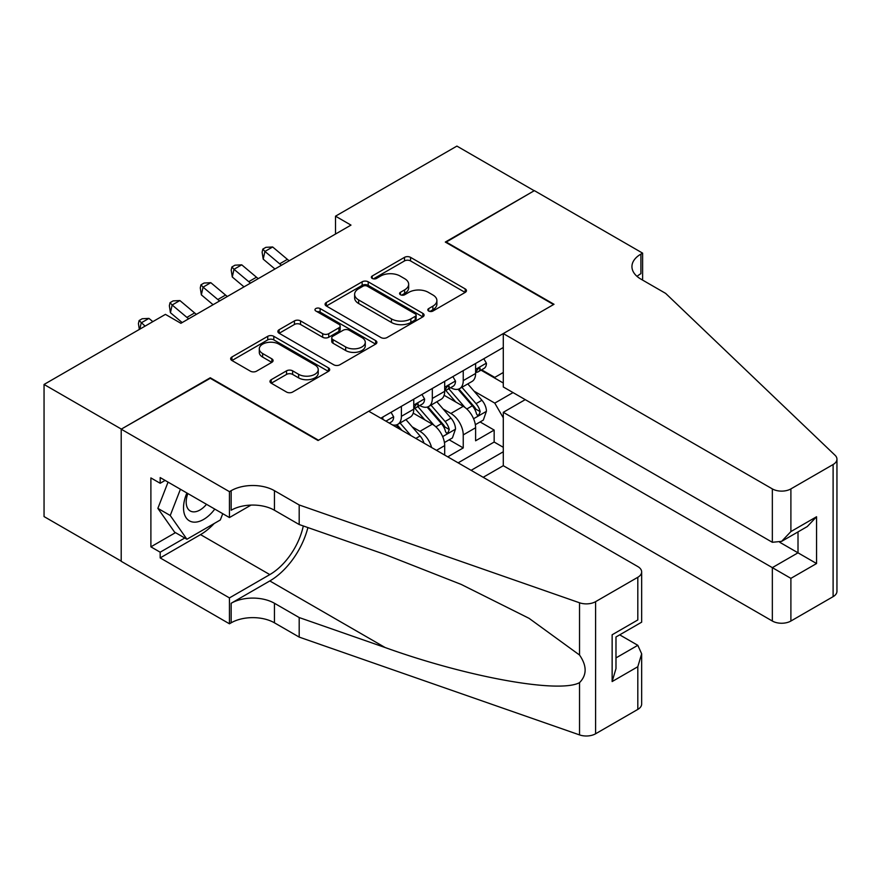 <?xml version="1.0" encoding="UTF-8"?>
<svg xmlns="http://www.w3.org/2000/svg" width="881" height="881" viewBox="0 0 881 881"><rect width="100%" height="100%" fill="white"/><g stroke="black" fill="none" stroke-linecap="round" stroke-linejoin="round"><path stroke-width="1.32" d="M428.695 311.037A3.006 1.74 0 0 0 432.945 311.037L465.19 292.415A4.295 2.478 0 0 0 466.456 290.664A4.295 2.478 0 0 0 465.19 288.902L410.557 257.362A4.295 2.478 0 0 0 404.489 257.362L372.234 275.984A3.006 1.74 0 0 0 371.353 277.207A3.006 1.74 0 0 0 372.234 278.44A3.006 1.74 0 0 0 376.484 278.44L380.658 276.028A13.733 7.929 0 0 1 400.084 276.028L404.632 278.66A13.733 7.929 0 0 1 408.663 284.266A13.733 7.929 0 0 1 404.632 289.871L400.459 292.283A3.006 1.74 0 0 0 399.578 293.505A3.006 1.74 0 0 0 400.459 294.739A3.006 1.74 0 0 0 404.709 294.739L408.883 292.327A13.733 7.929 0 0 1 428.309 292.327L432.868 294.959A13.733 7.929 0 0 1 436.888 300.564A13.733 7.929 0 0 1 432.868 306.17L428.695 308.581A3.006 1.74 0 0 0 427.814 309.804A3.006 1.74 0 0 0 428.695 311.037L428.695 308.581M271.227 379.689A4.295 2.478 0 0 0 269.971 381.44A4.295 2.478 0 0 0 271.227 383.191L286.556 392.045A4.295 2.478 0 0 0 292.624 392.045L328.448 371.364A4.295 2.478 0 0 0 329.703 369.613A4.295 2.478 0 0 0 328.448 367.862L273.804 336.311A4.295 2.478 0 0 0 267.736 336.311L231.912 356.992A4.295 2.478 0 0 0 230.657 358.743A4.295 2.478 0 0 0 231.912 360.494L250.435 371.187A4.295 2.478 0 0 0 256.503 371.187L271.833 362.333A4.295 2.478 0 0 0 273.088 360.582A4.295 2.478 0 0 0 271.833 358.831L262.648 353.534A11.486 6.63 0 0 1 259.289 348.843A11.486 6.63 0 0 1 266.37 342.72A11.486 6.63 0 0 1 278.892 344.152L314.858 364.921A11.486 6.63 0 0 1 318.228 369.613A11.486 6.63 0 0 1 311.136 375.735A11.486 6.63 0 0 1 298.615 374.304L292.624 370.835A4.295 2.478 0 0 0 286.556 370.835L271.227 379.689L271.227 383.191M210.273 378.29L121.358 429.091L44.05 384.457L44.05 516.574L121.204 561.12M210.273 377.762L318.515 440.247L553.543 304.551L445.301 242.066L534.216 190.737L456.898 146.092L335.518 216.175L335.518 234.027M44.05 384.457L165.43 314.374L180.891 323.305L350.979 225.107L335.518 216.175M380.955 337.544A4.295 2.478 0 0 0 387.034 337.544L422.847 316.863A4.295 2.478 0 0 0 424.102 315.112A4.295 2.478 0 0 0 422.847 313.361L368.214 281.81A4.295 2.478 0 0 0 362.135 281.81L326.322 302.491A4.295 2.478 0 0 0 325.067 304.242A4.295 2.478 0 0 0 326.322 305.993L380.955 337.544M317.05 311.687A3.006 1.74 0 0 1 320.1 312.105L320.1 308.537L375.647 340.606A4.295 2.478 0 0 1 376.903 342.357A4.295 2.478 0 0 1 375.647 344.108L339.824 364.789A4.295 2.478 0 0 1 333.756 364.789L279.112 333.249L279.112 329.736A4.295 2.478 0 0 0 277.856 331.498A4.295 2.478 0 0 0 279.112 333.249M279.112 329.736L294.441 320.893A4.295 2.478 0 0 1 300.52 320.893L322.677 333.69A4.295 2.478 0 0 0 328.745 333.69L338.921 327.809A4.295 2.478 0 0 0 340.176 326.058A4.295 2.478 0 0 0 338.921 324.307L315.85 310.993A3.006 1.74 0 0 1 314.969 309.76A3.006 1.74 0 0 1 316.819 308.163A3.006 1.74 0 0 1 320.1 308.537M447.779 456.854L463.241 447.922L463.241 434.895A17.499 10.098 -120 0 0 450.874 413.464L443.11 408.982M449.167 439.806L463.241 447.922M444.685 455.07L444.685 445.61A17.499 10.098 -120 0 0 432.318 424.179L413.189 413.134M431.591 447.504A17.499 10.098 60 0 0 419.951 431.327L412.187 426.845M483.184 477.293L503.293 465.697L772.34 621.028L772.34 567.639L798.01 552.816L798.01 531.904M471.126 470.333L503.293 451.766M503.293 347.499L380.823 418.2M419.785 405.513L419.951 405.612A17.499 10.098 60 0 0 428.695 406.482L441.062 399.335A17.499 10.098 -120 0 0 444.685 391.329L444.685 381.33M458.142 462.833L494.164 442.031L494.164 430.071L475.608 440.786L475.608 427.748A17.499 10.098 -120 0 0 463.241 406.328L444.112 395.283M450.709 387.662L450.874 387.761A17.499 10.098 -120 0 0 459.618 388.62A17.499 10.098 -120 0 0 463.241 380.614L463.241 370.615M459.618 388.62L471.985 381.484A17.499 10.098 -120 0 0 475.608 373.478L475.608 363.479M382.839 419.356L382.839 417.032M401.395 406.328L401.395 416.328A17.499 10.098 60 0 1 397.772 424.334A17.499 10.098 60 0 1 392.375 424.873M397.772 424.334L410.139 417.187A17.499 10.098 -120 0 0 413.762 409.18L413.762 399.181M432.318 388.466L432.318 398.465A17.499 10.098 60 0 1 428.695 406.482M503.293 417.847L494.781 403.113L474.033 391.131M494.781 403.113L513.028 392.574M481.015 370.163L503.293 383.026M481.632 369.811L494.781 377.398L503.293 372.487M480.09 421.944L494.164 430.071M494.164 442.031L503.293 447.306M429.895 311.456L432.868 309.738A13.733 7.929 0 0 0 436.888 304.132L436.888 300.564M408.663 284.266L408.663 287.834A13.733 7.929 0 0 1 404.632 293.439L401.659 295.157M465.135 292.448L410.557 260.93A4.295 2.478 0 0 0 404.489 260.93L373.434 278.859M422.792 316.896L368.214 285.378A4.295 2.478 0 0 0 362.135 285.378L326.377 306.026M415.259 316.334A3.006 1.74 0 0 0 416.14 315.112A3.006 1.74 0 0 0 415.259 313.878L367.3 286.193A3.006 1.74 0 0 0 363.049 286.193L358.644 288.737A13.733 7.929 0 0 0 354.625 294.342A13.733 7.929 0 0 0 358.644 299.947L391.428 318.878A13.733 7.929 0 0 0 410.854 318.878L415.259 316.334L415.259 319.902A3.006 1.74 0 0 0 416.14 318.68L416.14 315.112M354.625 294.342L354.625 297.91A13.733 7.929 0 0 0 358.644 303.516L358.644 299.947M415.259 319.902L410.854 322.446A13.733 7.929 0 0 1 391.428 322.446L358.644 303.516M279.178 333.282L294.441 324.461L294.441 320.893M340.176 326.058L340.176 329.637A4.295 2.478 0 0 1 338.921 331.388L328.745 337.258A4.295 2.478 0 0 1 322.677 337.258L300.52 324.461A4.295 2.478 0 0 0 294.441 324.461M320.1 312.105L375.592 344.141M345.671 346.96A11.486 6.63 0 0 0 358.182 348.402A11.486 6.63 0 0 0 365.274 342.269A11.486 6.63 0 0 0 361.915 337.588L349.239 330.265A4.295 2.478 0 0 0 343.172 330.265L332.996 336.135A4.295 2.478 0 0 0 331.741 337.886A4.295 2.478 0 0 0 332.996 339.648L345.671 346.96L345.671 350.528A11.486 6.63 0 0 0 358.182 351.971A11.486 6.63 0 0 0 365.274 345.848L365.274 342.269M331.741 337.886L331.741 341.465A4.295 2.478 0 0 0 332.996 343.216L332.996 339.648M345.671 350.528L332.996 343.216M318.228 369.613L318.228 373.181A11.486 6.63 0 0 1 311.136 379.304A11.486 6.63 0 0 1 298.615 377.872L292.624 374.414A4.295 2.478 0 0 0 286.556 374.414L271.282 383.224M259.289 348.843L259.289 352.411A11.486 6.63 0 0 0 262.648 357.102L262.648 353.534M271.777 362.366L262.648 357.102M328.382 371.397L273.804 339.89A4.295 2.478 0 0 0 267.736 339.89L231.967 360.527M475.355 424.686L483.339 420.072L486.433 411.141A11.585 6.696 -120 0 0 481.918 400.26L467.789 383.907M464.959 407.451L448.814 388.763M455.774 402.011L446.403 391.164A27.774 16.034 -120 0 0 445.533 390.195M458.043 389.248L472.337 405.8A11.585 6.696 60 0 1 476.467 413.784L477.304 415.16L478.879 414.94L480.178 411.636A11.585 6.696 -120 0 0 476.048 403.652L461.919 387.299M458.88 388.984L474.242 406.758A5.903 3.414 60 0 1 475.729 409.07L480.178 411.636M483.801 358.743L486.433 363.291A11.585 6.696 60 0 1 484.032 368.423L478.163 371.815A11.585 6.696 -120 0 0 480.178 369.15L479.936 368.115M475.993 372.355L476.048 372.355A11.585 6.696 -120 0 0 478.163 371.815M478.68 368.28L480.178 369.15C479.451 367.399 478.207 368.115 476.467 371.286A11.585 6.696 60 0 1 475.608 372.938M281.491 265.225A21.871 12.62 60 0 1 279.662 263.826L264.928 251.437L263.21 259.146L274.938 269.002M289.221 260.765A21.871 12.62 60 0 1 287.393 259.366L272.658 246.977L264.928 251.437L262.813 249.114L265.908 247.33L272.658 246.977M263.21 259.146L262.12 252.208L262.813 249.114M186.904 492.997A28.423 16.409 120 0 0 193.578 522.125A28.423 16.409 120 0 0 214.777 509.086M187.851 493.547A19.459 11.233 120 0 0 190.23 510.969A19.459 11.233 120 0 0 193.082 511.839A19.459 11.233 120 0 0 206.506 504.317M222.75 513.689L220.316 519.977L186.926 539.249L174.559 532.113L157.864 508.359L168.051 482.116M186.926 539.249L170.231 515.495L180.418 489.252M157.864 508.359L170.231 515.495M525.241 399.633L503.293 412.308L790.896 578.354L790.896 621.028L833.107 596.657L833.107 464.529A13.116 7.577 0 0 0 836.95 459.177A13.116 7.577 0 0 0 835.056 455.257L665.651 293.395L640.905 279.112A30.615 17.675 180 0 1 631.941 266.613A30.615 17.675 180 0 1 640.905 254.113L642.612 253.133L534.371 190.637L445.764 242.33M503.293 412.308L503.293 465.697M445.764 241.79L554.006 304.286L503.293 333.569L772.34 488.9A13.116 7.577 0 0 0 790.896 488.9L833.107 464.529M642.612 253.133L642.612 279.024L641.676 279.552M503.293 333.569L503.293 386.957L772.34 542.289L772.34 488.9M836.95 459.177L836.95 591.294A13.116 7.577 180 0 1 833.107 596.657M790.896 621.028A13.116 7.577 180 0 1 772.34 621.028M637.051 276.392A30.615 17.675 180 0 1 640.905 273.661L640.905 254.113M779.762 542.289L816.566 563.532L790.896 578.354M790.896 488.9L790.896 531.573L781.612 541.363L772.34 542.289M790.896 531.573L816.566 516.751L807.282 526.552L781.612 541.363M368.765 411.24L637.811 566.571A13.116 7.577 -0 0 1 641.654 571.923A13.116 7.577 -0 0 1 637.811 577.286L595.6 601.657L595.6 733.774A13.116 7.577 180 0 1 579.533 734.908L299.188 637.095L274.443 622.812A30.615 17.675 -0 0 0 231.152 622.812L229.445 623.792L121.204 561.307L121.204 429.179L209.81 378.026L318.052 440.511L368.765 411.24M299.188 637.095L299.188 617.548L385.151 647.535C467.315 677.148 559.105 693.732 579.533 682.654C586.988 675.033 586.988 665.816 579.533 655.024L529.096 618.352L461.237 584.433L385.151 554.512L299.188 524.525L274.443 510.242A30.615 17.675 -0 0 0 231.152 510.242L231.152 490.684L229.445 491.664L121.204 429.179M299.188 524.525L299.188 504.967L274.443 490.684A30.615 17.675 -0 0 0 231.152 490.684M385.151 647.535L269.806 580.942L231.152 603.265A30.615 17.675 -0 0 1 274.443 603.265L299.188 617.548M637.811 709.403L637.811 666.73L641.654 653.801L641.654 704.051A13.116 7.577 180 0 1 637.811 709.403L595.6 733.774M579.533 655.024L579.533 602.78L299.188 504.967M214.171 523.523A49.204 28.412 -60 0 1 200.527 534.613L160.177 557.915L160.177 552.2L184.768 538.005M165.121 480.42L160.177 483.273L150.893 477.92L150.893 546.837L160.177 552.2M160.177 483.273L160.177 477.568L229.445 517.554L229.445 491.664M229.445 623.792L229.445 597.902L269.806 574.599A49.204 28.412 120 0 0 303.295 525.957M160.177 557.915L229.445 597.902M619.695 634.849L637.811 645.31L641.654 653.801M269.806 580.942A56.968 32.883 120 0 0 307.898 527.565M251.041 505.088L229.445 517.554M579.533 602.78A13.116 7.577 -0 0 0 595.6 601.657M150.893 546.837L175.484 532.642M637.811 666.73L612.141 681.553L615.984 668.624L615.984 636.996L641.654 622.173L641.654 571.923M612.141 681.553L612.141 634.772C617.152 637.668 617.152 637.668 612.141 634.772L637.811 619.96C642.822 622.845 642.822 622.845 637.811 619.96L637.811 577.286M444.431 442.537L452.416 437.923L455.51 429.003A11.585 6.696 -120 0 0 450.995 418.123L436.866 401.758M434.036 425.314L417.88 406.615M424.84 419.863L415.469 409.015A27.774 16.034 -120 0 0 414.61 408.046M427.12 407.11L441.414 423.651A11.585 6.696 60 0 1 445.544 431.635L446.381 433.012L447.944 432.791L449.255 429.499A11.585 6.696 -120 0 0 445.114 421.514L430.985 405.15M427.957 406.835L443.319 424.62A5.903 3.414 60 0 1 444.806 426.922L449.255 429.499M423.981 443.11A11.585 6.696 -120 0 0 420.072 435.974L405.943 419.609M410.92 435.566L400.062 423.001M397.034 424.686L401.967 430.402M396.197 424.961L399.82 429.168M452.878 376.594L455.51 381.154A11.585 6.696 60 0 1 453.109 386.274L447.229 389.666A11.585 6.696 -120 0 0 449.255 387.001L449.013 385.977M445.07 390.217L445.114 390.217A11.585 6.696 -120 0 0 447.229 389.666M447.757 386.131L449.255 387.001C448.528 385.25 447.284 385.966 445.544 389.138A11.585 6.696 60 0 1 444.685 390.79M250.556 283.076A21.871 12.62 60 0 1 248.739 281.678L234.005 269.289L232.287 277.008L244.015 286.865M258.287 278.616A21.871 12.62 60 0 1 256.47 277.218L241.735 264.829L234.005 269.289L231.89 266.976L234.974 265.192L241.735 264.829M232.287 277.008L231.196 270.06L231.89 266.976M421.955 394.457L424.587 399.005A11.585 6.696 60 0 1 422.186 404.137L416.306 407.529A11.585 6.696 -120 0 0 418.332 404.853L418.079 403.828M414.147 408.068L414.191 408.068A11.585 6.696 -120 0 0 416.306 407.529M416.834 403.994L418.332 404.853C417.594 403.113 416.361 403.817 414.621 407A11.585 6.696 60 0 1 413.762 408.641M219.633 300.939A21.871 12.62 60 0 1 217.816 299.54L203.082 287.151L201.364 294.86L213.081 304.716M227.364 296.468A21.871 12.62 60 0 1 225.547 295.069L210.812 282.68L203.082 287.151L200.956 284.827L204.051 283.043L210.812 282.68M201.364 294.86L200.273 287.911L200.956 284.827M391.032 412.308L393.653 416.856A11.585 6.696 60 0 1 391.263 421.988L389.325 423.1M387.431 422.01L386.693 421.581M188.71 318.79A21.871 12.62 60 0 1 186.893 317.391L172.147 305.002L170.429 312.711L182.158 322.567M196.441 314.33A21.871 12.62 60 0 1 194.624 312.931L179.878 300.542L172.147 305.002L170.033 302.679L173.128 300.895L179.878 300.542M170.429 312.711L169.35 305.762L170.033 302.679M152.831 321.653L148.955 318.393L141.224 322.853L139.826 329.164M145.101 326.113L139.11 320.541L142.204 318.746L148.955 318.393M139.33 329.439L138.427 323.624L139.11 320.541M419.951 431.327L432.318 424.179M450.874 413.464L463.241 406.328M463.241 380.614L475.608 373.478M401.395 416.328L413.762 409.18M432.318 398.465L444.685 391.329M463.241 434.895L475.608 427.748M436.491 450.334L444.685 445.61M432.868 309.738L432.868 306.17M400.459 294.739L400.459 292.283M404.632 293.439L404.632 289.871M372.234 278.44L372.234 275.984M404.489 260.93L404.489 257.362M410.557 260.93L410.557 257.362M465.19 292.415L465.19 288.902M326.322 305.993L326.322 302.491M362.135 285.378L362.135 281.81M368.214 285.378L368.214 281.81M422.847 316.863L422.847 313.361M391.428 322.446L391.428 318.878M410.854 322.446L410.854 318.878M300.52 324.461L300.52 320.893M322.677 337.258L322.677 333.69M328.745 337.258L328.745 333.69M338.921 331.388L338.921 327.809M375.647 344.108L375.647 340.606M286.556 374.414L286.556 370.835M292.624 374.414L292.624 370.835M298.615 377.872L298.615 374.304M271.833 362.333L271.833 358.831M231.912 360.494L231.912 356.992M267.736 339.89L267.736 336.311M273.804 339.89L273.804 336.311M328.448 371.364L328.448 367.862M473.582 418.739L486.356 411.372M476.048 403.652L481.918 400.26M466.809 408.993L472.337 405.8M486.356 363.159L475.608 369.37M279.662 263.826L287.393 259.366M816.566 516.751L816.566 563.532M274.443 510.242L274.443 490.684M274.443 603.265L274.443 622.812M579.533 734.908L579.533 682.654M231.152 603.265L231.152 622.812M200.527 534.613L269.806 574.599M615.984 657.909L637.811 645.31M442.658 436.602L455.433 429.223M445.114 421.514L450.995 418.123M435.886 426.845L441.414 423.651M415.843 438.419L420.072 435.974M455.433 381.021L444.685 387.222M248.739 281.678L256.47 277.218M424.51 398.873L413.762 405.073M217.816 299.54L225.547 295.069M393.587 416.724L385.933 421.14M186.893 317.391L194.624 312.931"/></g></svg>
